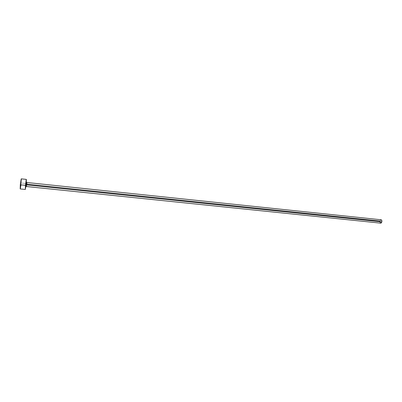 <?xml version="1.0" encoding="UTF-8"?>
<svg xmlns="http://www.w3.org/2000/svg" width="402" height="402" viewBox="0 0 402 402"><rect width="100%" height="100%" fill="white"/><g stroke="black" fill="none" stroke-linecap="round" stroke-linejoin="round"><path stroke-width="0.3" stroke-dasharray="2.01 1.51" d="M26.135 182.905L26.055 183.92L26.839 184.156L26.899 182.503M381.126 219.783L380.066 221.06L26.839 184.156L26.482 186.523L26.839 184.156L26.055 183.92L25.723 186.583L26.055 183.92M380.081 222.331L380.066 221.06C379.905 222.231 380.141 222.924 380.774 223.15M20.2 188.935L21.155 183L26.22 183.528L25.879 186.588L26.125 184.503L26.22 183.528L21.155 183L21.251 178.85M26.326 182.317L26.22 183.528L26.326 182.317M20.472 188.111L20.587 187.498M20.708 186.744L20.834 185.885M20.949 184.95L21.236 182.056M21.241 181.98L21.291 181.237M21.296 181.116L21.331 180.408M21.336 180.357L21.351 179.764M380.066 221.06L380.568 220.025L381.106 219.783M380.759 223.145L380.292 222.819"/><path stroke-width="0.6" d="M380.066 221.06L26.839 184.156L26.894 182.503L26.537 184.88L25.622 184.935C25.954 181.925 26.135 181.046 26.17 182.292L25.622 184.935L26.537 184.88L26.477 186.528L380.774 223.15L381.835 221.874L26.537 184.88L381.835 221.874C381.995 220.703 381.759 220.005 381.126 219.783L26.899 182.503L26.482 186.523L25.773 186.598L25.678 184.895L26.22 182.287L26.899 182.503M21.351 179.764L21.256 178.85L20.296 184.804L25.452 185.337L25.311 189.458L25.879 186.588L25.311 189.458L25.452 185.337L20.296 184.804L20.2 188.935L20.472 188.111M25.452 185.337L26.361 179.392L26.326 182.317L26.22 179.734L25.452 185.337M26.135 182.905L26.055 183.92M25.723 186.583L25.622 184.935C25.442 187.211 25.472 187.764 25.723 186.583M26.361 179.392L21.251 178.85L20.391 183.809L20.2 188.935L25.311 189.458M20.587 187.498L20.708 186.744M20.834 185.885L20.949 184.95M381.106 219.783L381.82 220.597L381.835 221.874L381.327 222.914L380.759 223.145M380.292 222.819L380.081 222.331"/></g></svg>
